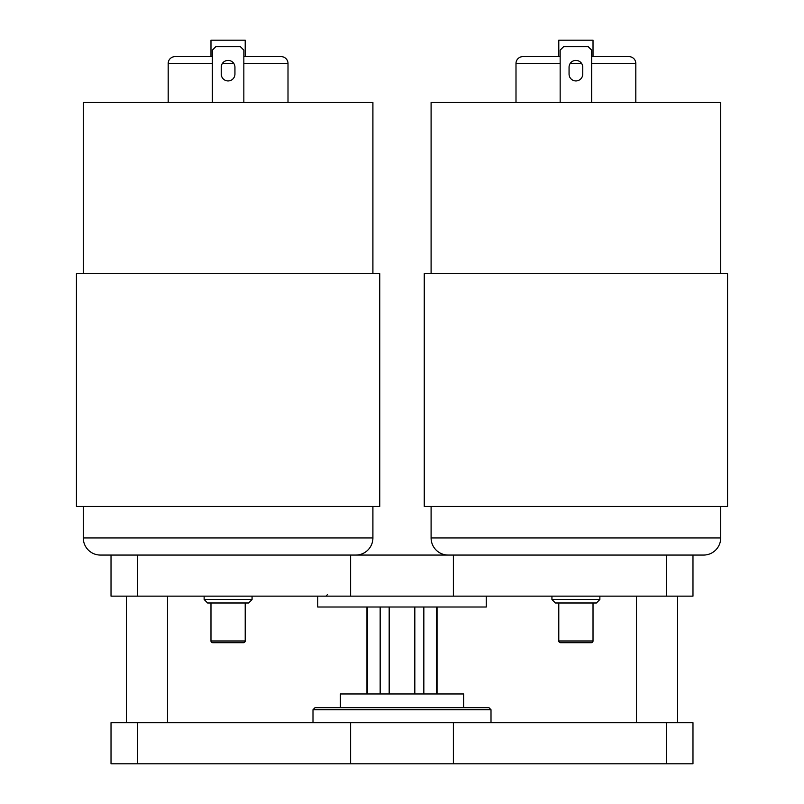 <?xml version="1.0" encoding="UTF-8"?>
<svg xmlns="http://www.w3.org/2000/svg" width="804" height="804" viewBox="0 0 804 804"><rect width="100%" height="100%" fill="white"/><g stroke="black" fill="none" stroke-linecap="round" stroke-linejoin="round"><path stroke-width="1.21" d="M666.335 596.146L666.335 555.061L692.978 555.061L692.978 596.146L111.022 596.146L111.022 555.061L137.665 555.061L137.665 596.146M666.335 555.061L137.665 555.061M137.665 722.716L137.665 763.8L111.022 763.8L111.022 722.716L692.978 722.716L692.978 763.8L666.335 763.8L666.335 722.716M137.665 763.8L666.335 763.8M692.978 763.8L692.978 722.716M167.503 722.716L167.503 596.146L167.503 722.716M126.429 722.716L126.429 596.146M210.98 602.99L210.98 640.989L245.21 640.989L245.21 602.99M212.688 642.697L243.501 642.697L212.688 642.697A1.708 1.708 0 0 1 210.98 640.989M243.501 642.697A1.708 1.708 0 0 0 245.21 640.989M212.346 56.632L175.031 56.632A6.844 6.844 0 0 0 168.187 63.476L168.187 102.5M243.843 56.632L281.159 56.632A6.844 6.844 0 0 1 288.003 63.476L288.003 102.5M245.21 56.632L245.21 40.2L210.98 40.2L210.98 56.632M372.905 273.672L372.905 102.5L83.294 102.5L83.294 273.672M76.44 506.45L379.749 506.45L379.749 273.672L76.44 273.672L76.44 506.45M111.022 555.061L100.41 555.061A17.115 17.115 0 0 1 83.294 537.946L372.905 537.946A17.115 17.115 0 0 1 355.79 555.061M83.294 506.45L83.294 537.946M372.905 506.45L372.905 537.946M212.346 102.5L212.346 50.129L215.773 46.702L240.416 46.702L243.843 50.129L243.843 102.5M221.251 67.245L221.251 74.089A6.844 6.844 0 0 0 228.095 80.933A6.844 6.844 0 0 0 234.939 74.089L234.939 67.245A6.844 6.844 0 0 0 228.095 60.4A6.844 6.844 0 0 0 221.251 67.245M558.79 602.99L558.79 640.989L593.02 640.989L593.02 602.99M560.499 642.697L591.312 642.697L560.499 642.697A1.708 1.708 0 0 1 558.79 640.989M591.312 642.697A1.708 1.708 0 0 0 593.02 640.989M560.157 56.632L522.841 56.632A6.844 6.844 0 0 0 515.997 63.476L515.997 102.5M591.654 56.632L628.969 56.632A6.844 6.844 0 0 1 635.813 63.476L635.813 102.5M593.02 56.632L593.02 40.2L558.79 40.2L558.79 56.632M720.706 273.672L720.706 102.5L431.095 102.5L431.095 273.672M424.251 506.45L727.56 506.45L727.56 273.672L424.251 273.672L424.251 506.45M703.59 555.061L692.978 555.061L703.59 555.061A17.115 17.115 0 0 0 720.706 537.946L720.706 506.45M448.21 555.061A17.115 17.115 0 0 1 431.095 537.946L720.706 537.946M431.095 506.45L431.095 537.946M560.157 102.5L560.157 50.129L563.584 46.702L588.226 46.702L591.654 50.129L591.654 102.5M569.061 67.245L569.061 74.089A6.844 6.844 0 0 0 575.905 80.933A6.844 6.844 0 0 0 582.749 74.089L582.749 67.245A6.844 6.844 0 0 0 575.905 60.4A6.844 6.844 0 0 0 569.061 67.245M315.047 707.661L488.953 707.661L491.003 709.711L312.997 709.711L315.047 707.661M319.5 707.661L484.5 707.661M486.259 596.146L486.259 607.01L317.741 607.01L317.741 596.146M248.577 602.99L207.613 602.99L204.136 599.513L252.064 599.513L252.064 596.146L252.064 599.513L248.577 602.99L252.064 599.513M568.488 602.99L555.423 602.99L551.936 599.513L599.864 599.513L599.864 596.146L599.864 599.513L596.387 602.99L568.488 602.99M366.946 693.963L366.946 607.01M340.383 707.661L340.383 693.963L463.617 693.963L463.617 707.661M367.338 693.963L367.338 607.01M380.161 607.01L380.161 693.963M389.176 693.963L389.176 607.01M414.824 607.01L414.824 693.963M423.839 693.963L423.839 607.01M436.662 607.01L436.662 693.963M350.614 596.146L350.614 555.061M453.386 596.146L453.386 555.061M453.386 722.716L453.386 763.8M350.614 722.716L350.614 763.8M288.003 63.476L243.843 63.476M233.813 63.476L222.376 63.476M212.346 63.476L168.187 63.476M635.813 63.476L591.654 63.476M581.624 63.476L570.187 63.476M560.157 63.476L515.997 63.476M636.497 722.716L636.497 596.146M677.571 722.716L677.571 596.146M312.997 722.716L312.997 709.711M491.003 722.716L491.003 709.711M327.63 594.427L325.921 596.146M204.136 599.513L204.136 596.146M551.936 599.513L551.936 596.146M437.054 693.963L437.054 607.01M596.387 602.99L599.864 599.513"/></g></svg>
